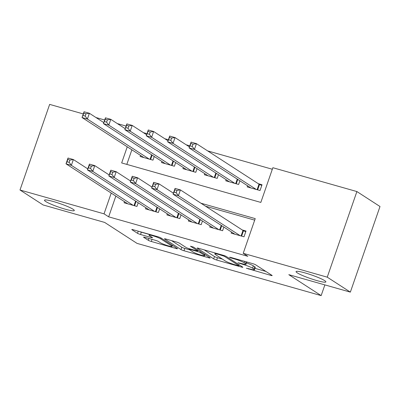 <?xml version="1.0" encoding="UTF-8"?>
<svg xmlns="http://www.w3.org/2000/svg" width="400" height="400" viewBox="0 0 400 400"><rect width="100%" height="100%" fill="white"/><g stroke="black" fill="none" stroke-linecap="round" stroke-linejoin="round"><path stroke-width="0.6" d="M246.36 268.215L270.795 275.38A2.42 0.285 -160.9 0 0 272.175 275.585A2.42 0.285 -160.9 0 0 271.99 275.385L255.66 264.81A2.42 0.285 -160.9 0 0 252.65 263.63L230.32 257.295L229.485 257.285L231.59 258.115L234.48 258.935A7.745 0.915 -160.9 0 1 244.11 262.725L245.47 263.605A7.745 0.915 -160.9 0 1 246.065 264.23A7.745 0.915 -160.9 0 1 241.65 263.575L237.92 262.75L242.92 264.4A7.745 0.915 -160.9 0 1 252.545 268.185L253.91 269.07A7.745 0.915 -160.9 0 1 254.5 269.695A7.745 0.915 -160.9 0 1 250.085 269.04L246.36 268.215M73.09 209.265A15.78 1.87 -160.9 0 0 56.67 202.505A15.78 1.87 -160.9 0 0 44.475 200.21A15.78 1.87 -160.9 0 0 45.685 201.49A15.78 1.87 -160.9 0 0 62.11 208.245A15.78 1.87 -160.9 0 0 74.3 210.54A15.78 1.87 -160.9 0 0 73.09 209.265M324.67 280.635A15.78 1.87 -160.9 0 0 308.245 273.88A15.78 1.87 -160.9 0 0 296.055 271.585A15.78 1.87 -160.9 0 0 297.265 272.86A15.78 1.87 -160.9 0 0 313.685 279.62A15.78 1.87 -160.9 0 0 325.88 281.91A15.78 1.87 -160.9 0 0 324.67 280.635M144.925 237.34A2.42 0.285 -160.9 0 0 143.545 237.135A2.42 0.285 -160.9 0 0 143.73 237.33L148.31 240.3A2.42 0.285 -160.9 0 0 151.32 241.485L176.12 248.52A2.42 0.285 -160.9 0 0 177.5 248.725A2.42 0.285 -160.9 0 0 177.315 248.525L160.98 237.95A2.42 0.285 -160.9 0 0 157.97 236.77L133.17 229.735A2.42 0.285 -160.9 0 0 131.795 229.53A2.42 0.285 -160.9 0 0 131.98 229.725L137.515 233.31A2.42 0.285 -160.9 0 0 140.52 234.49L151.135 237.505A2.42 0.285 -160.9 0 0 152.515 237.705A2.42 0.285 -160.9 0 0 152.33 237.51L149.585 235.735A6.475 0.765 -160.9 0 1 149.09 235.21A6.475 0.765 -160.9 0 1 154.09 236.15A6.475 0.765 -160.9 0 1 160.83 238.925L171.58 245.885A6.475 0.765 -160.9 0 1 172.075 246.41A6.475 0.765 -160.9 0 1 167.075 245.47A6.475 0.765 -160.9 0 1 160.335 242.695L158.545 241.535A2.42 0.285 -160.9 0 0 155.535 240.35L144.925 237.34M127.245 146.815L121.665 162.935L260.835 202.42L272.85 167.715L356.89 191.555L380 206.515L350.355 292.125L288.8 274.665L321.155 295.61L137.02 243.375L104.665 222.425L43.11 204.96L20 190L49.645 104.39L83.28 113.93M350.355 292.125L327.245 277.165L243.21 253.32L255.225 218.615L200.965 203.22M115.845 196.08L108.66 216.83L247.83 256.315L243.21 253.32M108.66 216.83L104.035 213.84L20 190M213.67 258.84A2.42 0.285 -160.9 0 0 216.68 260.025L241.48 267.06A2.42 0.285 -160.9 0 0 242.86 267.265A2.42 0.285 -160.9 0 0 242.675 267.07L226.34 256.495A2.42 0.285 -160.9 0 0 223.33 255.31L198.535 248.275A2.42 0.285 -160.9 0 0 197.155 248.07A2.42 0.285 -160.9 0 0 197.34 248.265L213.67 258.84L214.47 256.53A2.42 0.285 -160.9 0 0 217.48 257.71L222.41 259.11M208.8 257.79L184 250.755A2.42 0.285 -160.9 0 1 180.99 249.57L164.66 238.995A2.42 0.285 -160.9 0 1 164.475 238.8A2.42 0.285 -160.9 0 1 165.85 239.005L176.465 242.015A2.42 0.285 -160.9 0 1 179.475 243.2L186.1 247.49A2.42 0.285 -160.9 0 0 189.105 248.67L196.15 250.67A2.42 0.285 -160.9 0 0 197.53 250.875A2.42 0.285 -160.9 0 0 197.34 250.675L190.445 246.215L193.39 247.045L209.995 257.8A2.42 0.285 -160.9 0 1 210.18 257.995A2.42 0.285 -160.9 0 1 208.8 257.79L209.015 257.165M231.545 232.05L231.155 233.16L244.005 236.805L246.005 231.02L242.26 229.96M210.13 225.975L209.745 227.09L222.595 230.73L223.86 227.075M188.72 219.9L188.335 221.015L201.18 224.66L202.45 221M167.31 213.825L166.925 214.94L179.77 218.585L181.04 214.925M145.9 207.75L145.515 208.865L158.36 212.51L159.625 208.85M254.695 220.145L205.585 206.215M138.215 202.775L136.95 206.435L124.105 202.79L124.49 201.675M272.32 169.245L207.64 150.895M189.805 145.835L186.23 144.82M168.395 139.76L164.82 138.745M146.985 133.685L143.405 132.67M131.87 149.805L126.815 164.4M247.565 185.775L247.18 186.885L260.03 190.53L262.03 184.745L258.285 183.685M239.885 180.8L238.615 184.455L225.77 180.81L226.155 179.7M218.475 174.725L217.205 178.385L204.36 174.74L204.745 173.625M197.06 168.65L195.795 172.31L182.95 168.665L183.335 167.55M175.65 162.575L174.385 166.235L161.54 162.59L161.925 161.475M154.24 156.5L152.975 160.16L140.125 156.515L140.515 155.4M321.155 295.61L324.865 284.895M356.89 191.555L327.245 277.165M95.965 117.53L104.69 120.005M117.375 123.605L126.1 126.08M111.225 193.09L104.035 213.84M254.5 269.695L255.305 267.38A7.745 0.915 -160.9 0 0 254.71 266.755L253.91 269.07M246.505 262.955A7.745 0.915 -160.9 0 1 253.35 265.875L254.71 266.755M254.97 268.345L265.915 271.45M204.22 249.89L214.47 256.53M237.895 265.585L238.735 265.59L224.395 256.305L219.245 254.615A7.745 0.915 -160.9 0 0 214.825 253.96A7.745 0.915 -160.9 0 0 215.42 254.585L225.22 260.93A7.745 0.915 -160.9 0 0 234.85 264.72L237.895 265.585M189.73 249.84L184.8 248.44L184 250.755M171.535 240.615L181.79 247.255A2.42 0.285 -160.9 0 0 184.8 248.44M192.97 251.94A6.475 0.765 -160.9 0 0 199.71 254.71A6.475 0.765 -160.9 0 0 204.71 255.65A6.475 0.765 -160.9 0 0 204.215 255.13L200.425 252.675A2.42 0.285 -160.9 0 0 197.42 251.49L190.38 249.495A2.42 0.285 -160.9 0 0 189 249.29A2.42 0.285 -160.9 0 0 189.185 249.485L192.97 251.94M139.275 231.465A2.42 0.285 -160.9 0 0 141.325 232.18L149.35 234.455M190.09 145.85L192.23 146.46L193.035 144.145L190.89 143.535L189.085 147.91L191.09 142.125L196.44 143.645L194.44 149.425L189.085 147.91L250.93 187.95M261.775 185.49L259.525 184.43A2.465 0.29 19.1 0 1 259.025 184.16L196.44 143.645L193.035 144.145M256.28 189.47L194.44 149.425L192.23 146.46M191.09 142.125L190.89 143.535M176.205 192.735L177.01 190.42L174.865 189.81L174.065 192.125L176.205 192.735L178.415 195.7L173.06 194.185L175.065 188.4L180.415 189.92L178.415 195.7L240.255 235.745M234.905 234.225L173.06 194.185L174.065 192.125M177.01 190.42L180.415 189.92L243 230.44A2.465 0.29 -160.9 0 0 243.5 230.705L245.75 231.765M174.865 189.81L175.065 188.4M168.68 139.775L170.82 140.385L171.62 138.07L169.48 137.465L167.675 141.835L169.68 136.05L175.03 137.57L173.025 143.355L167.675 141.835L229.515 181.875M189.435 146.895L175.03 137.57L171.62 138.07M234.87 183.395L173.025 143.355L170.82 140.385M169.68 136.05L169.48 137.465M147.27 133.7L149.41 134.31L150.21 131.995L148.07 131.39L146.265 135.76L148.265 129.975L153.62 131.495L151.615 137.28L146.265 135.76L208.105 175.8M168.025 140.82L153.62 131.495L150.21 131.995M213.46 177.32L151.615 137.28L149.41 134.31M148.265 129.975L148.07 131.39M125.86 127.63L128 128.235L128.8 125.92L126.66 125.315L124.855 129.685L126.855 123.9L132.21 125.42L130.205 131.205L124.855 129.685L186.695 169.725M146.615 134.745L132.21 125.42L128.8 125.92M192.05 171.245L130.205 131.205L128 128.235M126.855 123.9L126.66 125.315M104.445 121.555L106.59 122.16L107.39 119.845L105.25 119.24L103.44 123.61L105.445 117.825L110.8 119.345L108.795 125.13L103.44 123.61L165.285 163.655M125.205 128.675L110.8 119.345L107.39 119.845M170.64 165.17L108.795 125.13L106.59 122.16M105.445 117.825L105.25 119.24M154.795 186.66L155.6 184.345L153.455 183.74L152.655 186.05L154.795 186.66L157.005 189.63L151.65 188.11L153.655 182.325L159.005 183.845L157.005 189.63L218.845 229.67M213.495 228.15L151.65 188.11L152.655 186.05M155.6 184.345L159.005 183.845L173.41 193.17M153.455 183.74L153.655 182.325M133.385 180.585L134.185 178.27L132.045 177.665L131.245 179.975L133.385 180.585L135.59 183.555L130.24 182.035L132.245 176.25L137.595 177.77L135.59 183.555L197.435 223.595M192.08 222.075L130.24 182.035L131.245 179.975M134.185 178.27L137.595 177.77L152 187.095M132.045 177.665L132.245 176.25M111.975 174.51L112.775 172.195L110.635 171.59L109.835 173.905L111.975 174.51L114.18 177.48L108.83 175.96L110.83 170.175L116.185 171.695L114.18 177.48L176.025 217.52M170.67 216L108.83 175.96L109.835 173.905M112.775 172.195L116.185 171.695L130.59 181.02M110.635 171.59L110.83 170.175M90.565 168.435L91.365 166.125L89.225 165.515L88.425 167.83L90.565 168.435L92.77 171.405L87.42 169.885L89.42 164.1L94.775 165.62L92.77 171.405L154.615 211.445M149.26 209.93L87.42 169.885L88.425 167.83M91.365 166.125L94.775 165.62L109.18 174.95M89.225 165.515L89.42 164.1M83.035 115.48L85.18 116.085L85.98 113.775L83.84 113.165L82.03 117.535L84.035 111.755L89.385 113.27L87.385 119.055L82.03 117.535L143.875 157.58M103.795 122.6L89.385 113.27L85.98 113.775M149.225 159.095L87.385 119.055L85.18 116.085M84.035 111.755L83.84 113.165M69.155 162.36L69.955 160.05L67.815 159.44L67.01 161.755L69.155 162.36L71.36 165.33L66.005 163.815L68.01 158.03L73.365 159.545L71.36 165.33L133.205 205.37M127.85 203.855L66.005 163.815L67.01 161.755M69.955 160.05L73.365 159.545L87.77 168.875M67.815 159.44L68.01 158.03M248.61 268.625L248.465 269.045M231.735 257.695L231.59 258.115M240.175 263.16L240.03 263.58M253.35 265.875L252.545 268.185M243.07 263.955L242.92 264.4M246.105 261.77L245.47 263.605M244.585 261.34L244.11 262.725M234.625 258.515L234.48 258.935M271.015 274.755L270.795 275.38M241.695 266.435L241.48 267.06M217.48 257.71L216.68 260.025M239.035 264.715L238.735 265.59M224.6 255.72L224.395 256.305M222.435 255.055L222.29 255.48M219.39 254.19L219.245 254.615M181.79 247.255L180.99 249.57M197.645 249.805L197.34 250.675M204.52 254.255L204.215 255.13M200.73 251.8L200.425 252.675M197.935 249.99L197.42 251.49M190.525 249.075L190.38 249.495M171.885 245.01L171.58 245.885M161.13 238.05L160.83 238.925M151.35 236.88L151.135 237.505M141.325 232.18L140.52 234.49M138.25 231.175L137.515 233.31M176.335 247.895L176.12 248.52M152.055 239.365L151.32 241.485M148.94 238.48L148.31 240.3M259.525 184.43L257.645 189.855M259.025 184.16L257.105 189.7M241.08 235.975L243 230.44M241.62 236.13L243.5 230.705M237.745 179.415L236.235 183.78M237.26 179.1L235.695 183.63M216.335 173.34L214.825 177.705M215.85 173.025L214.285 177.555M194.925 167.265L193.41 171.63M194.44 166.955L192.875 171.48M173.515 161.19L172 165.56M173.03 160.88L171.46 165.405M219.67 229.905L221.24 225.375M220.21 230.055L221.72 225.69M198.26 223.83L199.825 219.3M198.8 223.98L200.31 219.615M176.85 217.755L178.415 213.23M177.39 217.91L178.9 213.54M155.44 211.68L157.005 207.155M155.975 211.835L157.49 207.465M152.105 155.12L150.59 159.485M151.62 154.805L150.05 159.33M134.025 205.605L135.595 201.08M134.565 205.76L136.08 201.395M246.84 261.98L246.065 264.23M239.18 264.81L238.865 265.725M215.16 252.995L214.825 253.96M197.85 249.935L197.53 250.875M205.07 254.61L204.71 255.65M189.2 248.7L189 249.29M172.435 245.37L172.075 246.41M149.39 234.335L149.09 235.21"/></g></svg>
